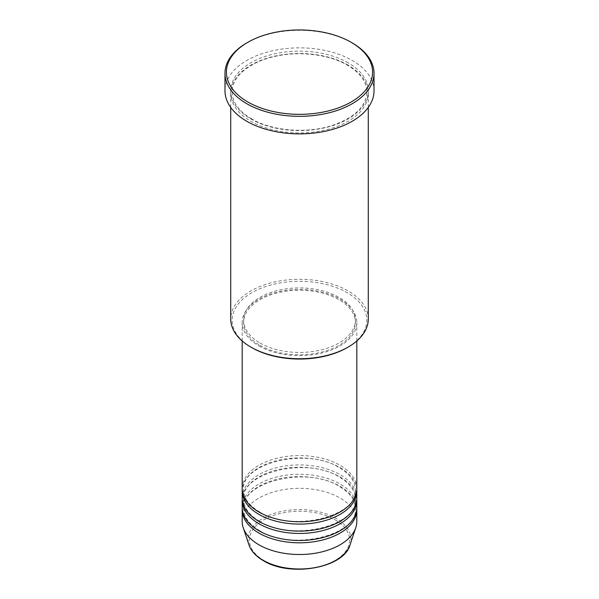 <?xml version="1.0" encoding="UTF-8"?>
<svg xmlns="http://www.w3.org/2000/svg" width="599" height="599" viewBox="0 0 599 599"><rect width="100%" height="100%" fill="white"/><g stroke="black" fill="none" stroke-linecap="round" stroke-linejoin="round"><path stroke-width="0.45" stroke-dasharray="3 2.25" d="M356.817 488.657A57.317 33.095 0 0 0 340.03 465.258A57.317 33.095 0 0 0 277.569 458.085A57.317 33.095 0 0 0 242.183 488.657M356.779 489.832A57.317 33.095 0 0 0 340.03 467.602A57.317 33.095 0 0 0 278.505 460.204A57.317 33.095 0 0 0 242.221 489.832M356.817 498.024A57.317 33.095 0 0 0 340.03 474.618A57.317 33.095 0 0 0 277.569 467.445A57.317 33.095 0 0 0 242.183 498.024M356.779 499.192A57.317 33.095 0 0 0 340.03 476.961A57.317 33.095 0 0 0 278.505 469.571A57.317 33.095 0 0 0 242.221 499.192M356.817 507.383A57.317 33.095 0 0 0 340.03 483.977A57.317 33.095 0 0 0 277.569 476.804A57.317 33.095 0 0 0 242.183 507.383M356.779 508.551A57.317 33.095 0 0 0 340.03 486.321A57.317 33.095 0 0 0 278.505 478.93A57.317 33.095 0 0 0 242.221 508.551M251.879 347.675A67.35 38.883 180 0 1 251.879 292.686A67.35 38.883 180 0 1 347.121 292.686A67.35 38.883 180 0 1 347.121 347.675M368.28 319.012A68.78 39.714 0 0 0 348.139 290.934A68.78 39.714 0 0 0 273.181 282.324A68.78 39.714 0 0 0 230.72 319.012M348.139 65.126A68.78 39.714 0 0 0 273.181 56.516A68.78 39.714 0 0 0 230.72 93.204A68.78 39.714 0 0 0 250.861 121.283A68.78 39.714 0 0 0 325.819 129.893A68.78 39.714 0 0 0 368.28 93.204A68.78 39.714 0 0 0 348.139 65.126M258.97 345.923A57.317 33.095 0 0 0 321.431 353.096A57.317 33.095 0 0 0 356.817 322.524A57.317 33.095 0 0 0 340.03 299.118A57.317 33.095 0 0 0 277.569 291.945A57.317 33.095 0 0 0 242.183 322.524A57.317 33.095 0 0 0 258.97 345.923M259.981 345.338A55.887 32.264 0 0 0 320.884 352.332A55.887 32.264 0 0 0 355.387 322.524A55.887 32.264 0 0 0 339.019 299.71A55.887 32.264 0 0 0 278.116 292.709A55.887 32.264 0 0 0 243.613 322.524A55.887 32.264 0 0 0 259.981 345.338M259.981 342.995A55.887 32.264 0 0 0 320.884 349.988A55.887 32.264 0 0 0 355.387 320.18A55.887 32.264 0 0 0 339.019 297.366A55.887 32.264 0 0 0 278.116 290.373A55.887 32.264 0 0 0 243.613 320.18A55.887 32.264 0 0 0 259.981 342.995M374.016 90.861A74.516 43.023 0 0 0 352.19 60.439A74.516 43.023 0 0 0 270.988 51.117A74.516 43.023 0 0 0 224.984 90.861M356.817 521.422A57.317 33.095 0 0 0 340.03 498.024A57.317 33.095 0 0 0 277.569 490.843A57.317 33.095 0 0 0 242.183 521.422M246.81 42.896A74.516 43.023 180 0 1 352.19 42.896M334.908 519.7A50.076 28.909 180 0 1 334.908 560.582A50.076 28.909 180 0 1 264.092 560.582A50.076 28.909 180 0 1 264.092 519.7A50.076 28.909 180 0 1 334.908 519.7M350.026 544.903A51.462 29.71 0 0 0 335.889 518.262A51.462 29.71 0 0 0 275.375 513.029A51.462 29.71 0 0 0 248.974 544.903M348.139 62.783A68.78 39.714 0 0 0 250.861 62.783A68.78 39.714 0 0 0 250.861 118.939A68.78 39.714 0 0 0 348.139 118.939A68.78 39.714 0 0 0 348.139 62.783M259.689 511.988C249.102 505.623 243.748 498.233 243.613 489.832C240.513 463.327 307.22 446.802 339.311 467.669C349.898 474.034 355.252 481.424 355.387 489.832C358.487 516.338 291.788 532.855 259.689 511.988M259.689 521.347C249.102 514.983 243.748 507.6 243.613 499.192C240.513 472.686 307.22 456.168 339.311 477.029C349.898 483.4 355.252 490.783 355.387 499.192C358.487 525.697 291.788 542.215 259.689 521.347M259.689 530.707C249.102 524.342 243.748 516.959 243.613 508.551C240.513 482.045 307.22 465.528 339.311 486.388C349.898 492.76 355.252 500.143 355.387 508.551C358.487 535.057 291.788 551.574 259.689 530.707M251.58 118.872C238.806 111.204 232.33 102.257 232.15 92.029C231.678 76.912 249.708 61.6 275.727 56.231C299.979 50.803 329.36 54.509 347.42 65.194C360.194 72.861 366.67 81.808 366.85 92.029C366.169 106.195 355.012 117.209 333.373 125.086C307.774 133.944 272.231 131.211 251.58 118.872M356.817 340.958L356.817 322.524M355.387 322.524L355.387 320.18M368.28 107.408L368.28 93.204M230.72 107.408L230.72 93.204M243.613 322.524L243.613 320.18M242.183 340.958L242.183 322.524"/><path stroke-width="0.9" d="M242.183 340.958L242.183 488.657A57.317 33.095 0 0 0 258.97 512.063A57.317 33.095 0 0 0 321.431 519.236A57.317 33.095 0 0 0 356.817 488.657L356.817 340.958M242.221 489.832A57.317 33.095 0 0 0 242.183 491A57.317 33.095 0 0 0 258.97 514.399A57.317 33.095 0 0 0 321.431 521.572A57.317 33.095 0 0 0 356.817 491A57.317 33.095 0 0 0 356.779 489.832M242.183 491L242.183 498.024A57.317 33.095 0 0 0 258.97 521.422A57.317 33.095 0 0 0 321.431 528.595A57.317 33.095 0 0 0 356.817 498.024L356.817 491M242.221 499.192A57.317 33.095 0 0 0 242.183 500.36A57.317 33.095 0 0 0 258.97 523.758A57.317 33.095 0 0 0 321.431 530.931A57.317 33.095 0 0 0 356.817 500.36A57.317 33.095 0 0 0 356.779 499.192M242.183 500.36L242.183 507.383A57.317 33.095 0 0 0 258.97 530.781A57.317 33.095 0 0 0 321.431 537.954A57.317 33.095 0 0 0 356.817 507.383L356.817 500.36M242.221 508.551A57.317 33.095 0 0 0 242.183 509.719A57.317 33.095 0 0 0 258.97 533.117A57.317 33.095 0 0 0 321.431 540.291A57.317 33.095 0 0 0 356.817 509.719A57.317 33.095 0 0 0 356.779 508.551M348.139 347.091L347.121 347.675A67.35 38.883 180 0 1 251.879 347.675L250.861 347.091A68.78 39.714 0 0 0 348.139 347.091A68.78 39.714 0 0 0 368.28 319.012L368.28 107.408M247.821 101.98A73.078 42.192 0 0 0 351.171 101.98A73.078 42.192 0 0 0 351.179 42.312A73.078 42.192 0 0 0 351.179 42.304L352.19 42.896A74.516 43.023 180 0 1 374.016 73.31A74.516 43.023 180 0 1 328.012 113.054A74.516 43.023 180 0 1 246.81 103.732A74.516 43.023 180 0 1 224.984 73.31A74.516 43.023 180 0 1 246.81 42.896L247.821 42.312A73.078 42.192 0 0 0 247.821 101.98M224.984 73.31L224.984 90.861A74.516 43.023 0 0 0 246.81 121.283A74.516 43.023 0 0 0 328.012 130.604A74.516 43.023 0 0 0 374.016 90.861L374.016 73.31M242.183 509.719L242.183 521.422A57.317 33.095 0 0 0 243.224 527.689A57.317 33.095 0 0 0 258.97 544.82A57.317 33.095 0 0 0 316.294 553.057A57.317 33.095 0 0 0 355.776 527.689A57.317 33.095 0 0 0 356.817 521.422L356.817 509.719M352.19 42.896L351.179 42.312A73.078 42.192 0 0 0 247.821 42.312M230.72 107.408L230.72 319.012A68.78 39.714 0 0 0 250.861 347.091L251.879 347.675M263.111 560.282A51.462 29.71 0 0 0 314.58 567.68A51.462 29.71 0 0 0 350.026 544.903C343.961 568.166 290.066 577.458 263.373 560.657C255.938 556.329 251.138 551.08 248.974 544.903A51.462 29.71 0 0 0 263.111 560.282M350.026 544.903L355.776 527.689M248.974 544.903L243.224 527.689"/></g></svg>

